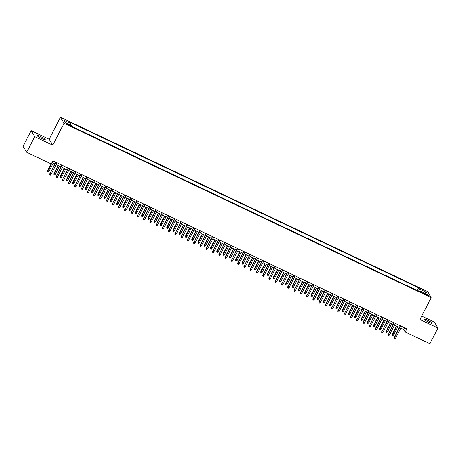 <?xml version="1.0" encoding="UTF-8"?>
<svg xmlns="http://www.w3.org/2000/svg" width="461" height="461" viewBox="0 0 461 461"><rect width="100%" height="100%" fill="white"/><g stroke="black" fill="none" stroke-linecap="round" stroke-linejoin="round"><path stroke-width="0.69" d="M41.692 138.542A4.552 0.651 27.3 0 0 45.115 139.597A4.552 0.651 27.3 0 0 40.447 136.468A4.552 0.651 27.3 0 0 37.024 135.419A4.552 0.651 27.3 0 0 41.692 138.542M428.626 322.239A4.552 0.651 27.3 0 0 432.055 323.288A4.552 0.651 27.3 0 0 427.382 320.165A4.552 0.651 27.3 0 0 423.959 319.11A4.552 0.651 27.3 0 0 428.626 322.239M68.81 125.259A2.276 0.328 27.3 0 0 70.527 125.784A2.276 0.328 27.3 0 0 68.188 124.222A2.276 0.328 27.3 0 0 66.476 123.698A2.276 0.328 27.3 0 0 68.81 125.259M31.123 130.642L34.719 136.64L52.738 145.192L49.143 139.193L31.123 130.642L23.05 146.287L26.646 152.286L51.24 163.96L52.854 160.831L406.896 328.906L405.282 332.035L429.877 343.71L437.95 328.065L434.354 322.066L421.711 316.067M49.143 139.193L60.449 117.29L427.647 291.611L431.242 297.61L64.044 123.289L60.449 117.29M426.062 294.13L424.685 293.473A2.207 0.317 27.3 0 0 423.025 292.966A2.207 0.317 27.3 0 0 425.284 294.481L426.661 295.132A2.207 0.317 27.3 0 0 428.321 295.645A2.207 0.317 27.3 0 0 426.062 294.13L425.762 294.706M418.657 291.179L419.303 288.914L418.623 287.779L70.222 122.384L70.908 123.519L64.01 120.246L65.491 122.707L72.383 125.98L73.063 127.115L421.463 292.516L420.784 291.381L420.265 291.946M419.303 288.914L426.2 292.188L427.675 294.654L420.784 291.381M417.361 290.568L72.965 126.959M34.719 136.64L26.646 152.286M52.738 145.192L64.044 123.289M431.242 297.61L419.936 319.513L437.95 328.065M400.759 328.151L403.824 329.603L405.282 332.035M51.96 162.56L54.732 163.88M56.121 164.537L60.996 166.853M62.385 167.51L67.266 169.827M68.654 170.489L73.529 172.8M74.918 173.463L79.799 175.779M81.188 176.436L86.063 178.753M87.452 179.41L92.327 181.726M93.716 182.389L98.596 184.7M99.985 185.362L104.86 187.679M106.249 188.336L111.13 190.652M112.519 191.309L117.394 193.626M118.782 194.283L123.657 196.599M125.046 197.262L129.927 199.573M131.316 200.235L136.191 202.552M137.58 203.209L142.461 205.525M143.849 206.182L148.724 208.499M150.113 209.161L154.988 211.472M156.383 212.135L161.258 214.451M162.647 215.108L167.522 217.425M168.91 218.082L173.791 220.398M175.18 221.061L180.055 223.372M181.444 224.034L186.319 226.351M187.713 227.008L192.589 229.324M193.977 229.981L198.852 232.298M200.241 232.955L205.122 235.271M206.511 235.934L211.386 238.245M212.775 238.907L217.655 241.224M219.044 241.881L223.919 244.197M225.308 244.854L230.183 247.171M231.572 247.834L236.453 250.144M237.841 250.807L242.716 253.124M244.105 253.781L248.986 256.097M250.375 256.754L255.25 259.07M256.639 259.733L261.514 262.044M262.903 262.707L267.783 265.023M269.172 265.68L274.047 267.997M275.436 268.654L280.317 270.97M281.706 271.627L286.581 273.943M287.969 274.606L292.844 276.917M294.233 277.58L299.114 279.896M300.503 280.553L305.378 282.87M306.767 283.527L311.648 285.843M313.036 286.506L317.911 288.817M319.3 289.479L324.175 291.796M325.57 292.453L330.445 294.769M331.834 295.426L336.709 297.743M338.097 298.405L342.978 300.716M344.367 301.379L349.242 303.695M350.631 304.352L355.506 306.669M356.9 307.326L361.776 309.642M363.164 310.305L368.039 312.616M369.428 313.278L374.309 315.595M375.698 316.252L380.573 318.568M381.962 319.225L386.842 321.542M388.231 322.199L393.106 324.515M394.495 325.178L399.37 327.489M404.718 327.869L403.824 329.603M417.268 290.413L418.623 287.779M70.908 123.519L70.458 125.069M424.518 293.156L426.2 292.188M400.263 325.76L394.288 337.337L394.466 337.631L400.528 325.881M395.59 338.167L394.881 338.795L394.259 338.495L394.466 337.631L395.59 338.167L401.658 326.417M394.259 338.495L394.288 337.337M393.648 334.922L392.939 335.55L392.311 335.256L392.346 334.098L393.648 334.922L397.855 326.774M392.311 335.256L396.731 326.238M392.346 334.098L396.466 326.111M393.999 322.786L388.197 334.657L394.259 322.907M389.326 335.187L388.617 335.821L387.989 335.522L388.197 334.657L389.326 335.187L395.388 323.443M387.989 335.522L388.024 334.363M387.736 319.807L381.933 331.678L387.995 319.934M383.062 332.214L382.353 332.848L381.725 332.548L381.933 331.678L383.062 332.214L389.124 320.47M381.725 332.548L381.76 331.39M381.466 316.834L375.49 328.411L375.669 328.705L381.731 316.961M376.793 329.24L376.084 329.869L375.456 329.575L375.669 328.705L376.793 329.24L382.855 317.496M375.456 329.575L375.49 328.411M375.202 313.86L369.399 325.731L375.461 313.981M370.529 326.267L369.82 326.895L369.192 326.595L369.399 325.731L370.529 326.267L376.591 314.517M369.192 326.595L369.226 325.437M387.384 331.949L386.675 332.577L386.047 332.283L386.082 331.119L387.384 331.949L391.591 323.795M386.047 332.283L390.461 323.259M386.082 331.119L390.202 323.138M381.114 328.975L380.406 329.603L379.783 329.304L379.812 328.146L381.114 328.975L385.327 320.821M379.783 329.304L384.197 320.286M379.812 328.146L383.932 320.165M374.851 325.996L374.142 326.63L373.514 326.33L373.548 325.172L374.851 325.996L379.057 317.848M373.514 326.33L377.928 317.312M373.548 325.172L377.668 317.185M368.587 323.023L367.872 323.657L367.25 323.357L367.279 322.199L368.587 323.023L372.793 314.875M367.25 323.357L371.664 314.339M367.279 322.199L371.405 314.212M368.933 310.887L362.957 322.464L363.135 322.758L369.198 311.008M364.259 323.294L363.55 323.922L362.928 323.622L363.135 322.758L364.259 323.294L370.327 311.544M362.928 323.622L362.957 322.464M362.317 320.049L361.608 320.677L360.98 320.383L361.015 319.219L362.317 320.049L366.524 311.895M360.98 320.383L365.4 311.365M361.015 319.219L365.135 311.238M362.669 307.908L356.866 319.778L362.928 308.034M357.995 320.314L357.287 320.948L356.658 320.649L356.866 319.778L357.995 320.314L364.057 308.57M356.658 320.649L356.693 319.49M356.053 317.076L355.345 317.704L354.716 317.404L354.751 316.246L356.053 317.076L360.26 308.922M354.716 317.404L359.131 308.386M354.751 316.246L358.871 308.265M356.405 304.934L350.602 316.805L356.664 305.061M351.731 317.341L351.023 317.969L350.395 317.675L350.602 316.805L351.731 317.341L357.794 305.597M350.395 317.675L350.429 316.517M349.784 314.102L349.075 314.73L348.447 314.431L348.481 313.273L349.784 314.102L353.99 305.948M348.447 314.431L352.867 305.413M348.481 313.273L352.602 305.291M350.135 301.961L344.332 313.832L350.4 302.088M345.462 314.367L344.753 314.996L344.125 314.702L344.332 313.832L345.462 314.367L351.524 302.618M344.125 314.702L344.16 313.538M343.52 311.123L342.811 311.757L342.183 311.457L342.218 310.299L343.52 311.123L347.727 302.975M342.183 311.457L346.597 302.439M342.218 310.299L346.338 302.312M343.871 298.987L338.069 310.858L344.131 299.108M339.198 311.394L338.489 312.022L337.861 311.722L338.069 310.858L339.198 311.394L345.26 299.644M337.861 311.722L337.896 310.564M337.256 308.15L336.542 308.778L335.919 308.484L335.948 307.326L337.256 308.15L341.463 299.996M335.919 308.484L340.333 299.466M335.948 307.326L340.074 299.339M337.602 296.014L331.805 307.879L337.867 296.135M332.928 308.415L332.22 309.049L331.597 308.749L331.805 307.879L332.928 308.415L338.996 296.671M331.597 308.749L331.626 307.591M330.986 305.176L330.278 305.804L329.65 305.51L329.684 304.346L330.986 305.176L335.193 297.022M329.65 305.51L334.069 296.486M329.684 304.346L333.804 296.365M331.338 293.035L325.535 304.905L331.597 293.161M326.665 305.441L325.956 306.069L325.328 305.776L325.535 304.905L326.665 305.441L332.727 293.697M325.328 305.776L325.362 304.617M324.723 302.203L324.014 302.831L323.386 302.531L323.42 301.373L324.723 302.203L328.929 294.049M323.386 302.531L327.8 293.513M323.42 301.373L327.541 293.392M325.074 290.061L319.093 301.638L319.271 301.932L325.333 290.188M320.401 302.468L319.686 303.096L319.064 302.802L319.271 301.932L320.401 302.468L326.463 290.724M319.064 302.802L319.093 301.638M318.453 299.224L317.744 299.857L317.116 299.558L317.151 298.4L318.453 299.224L322.66 291.075M317.116 299.558L321.536 290.539M317.151 298.4L321.271 290.413M312.189 296.25L311.48 296.878L310.852 296.584L310.887 295.426L312.189 296.25L316.396 288.102M310.852 296.584L315.266 287.566M310.887 295.426L315.007 287.439M305.92 293.277L305.211 293.905L304.588 293.611L304.617 292.447L305.92 293.277L310.132 285.123M304.588 293.611L309.003 284.587M304.617 292.447L308.743 284.466M318.805 287.088L313.002 298.959L319.07 287.209M314.131 299.494L313.422 300.123L312.794 299.823L313.002 298.959L314.131 299.494L320.193 287.745M312.794 299.823L312.829 298.665M312.541 284.114L306.738 295.985L312.8 284.235M307.867 296.515L307.159 297.149L306.53 296.849L306.738 295.985L307.867 296.515L313.929 284.771M306.53 296.849L306.565 295.691M306.271 281.135L300.474 293.006L306.536 281.262M301.598 293.542L300.889 294.176L300.267 293.876L300.474 293.006L301.598 293.542L307.66 281.798M300.267 293.876L300.295 292.718M299.656 290.303L298.947 290.931L298.319 290.632L298.353 289.473L299.656 290.303L303.862 282.149M298.319 290.632L302.733 281.613M298.353 289.473L302.474 281.492M300.007 278.162L294.204 290.032L300.267 278.288M295.334 290.568L294.625 291.196L293.997 290.903L294.204 290.032L295.334 290.568L301.396 278.824M293.997 290.903L294.032 289.739M293.392 287.324L292.683 287.958L292.055 287.658L292.09 286.5L293.392 287.324L297.599 279.176M292.055 287.658L296.469 278.64M292.09 286.5L296.21 278.513M293.743 275.188L287.762 286.765L287.941 287.059L294.003 275.309M289.07 287.595L288.356 288.223L287.733 287.923L287.941 287.059L289.07 287.595L295.132 275.845M287.733 287.923L287.762 286.765M287.122 284.351L286.414 284.984L285.785 284.685L285.82 283.527L287.122 284.351L291.329 276.202M285.785 284.685L290.205 275.666M285.82 283.527L289.94 275.54M287.474 272.215L281.671 284.085L287.739 272.336M282.8 284.621L282.092 285.25L281.464 284.95L281.671 284.085L282.8 284.621L288.863 272.872M281.464 284.95L281.498 283.792M280.858 281.377L280.15 282.005L279.522 281.711L279.556 280.547L280.858 281.377L285.065 273.223M279.522 281.711L283.936 272.687M279.556 280.547L283.676 272.566M281.21 269.236L275.407 281.106L281.469 269.362M276.537 281.642L275.828 282.276L275.2 281.976L275.407 281.106L276.537 281.642L282.599 269.898M275.2 281.976L275.234 280.818M274.589 278.404L273.88 279.032L273.258 278.732L273.287 277.574L274.589 278.404L278.801 270.25M273.258 278.732L277.672 269.714M273.287 277.574L277.407 269.593M274.94 266.262L269.143 278.133L275.205 266.389M270.267 278.669L269.558 279.297L268.93 279.003L269.143 278.133L270.267 278.669L276.329 266.925M268.93 279.003L268.965 277.845M268.325 275.43L267.616 276.058L266.988 275.759L267.023 274.6L268.325 275.43L272.532 267.276M266.988 275.759L271.402 266.74M267.023 274.6L271.143 266.614M268.677 263.289L262.874 275.159L268.936 263.41M264.003 275.695L263.294 276.323L262.666 276.024L262.874 275.159L264.003 275.695L270.065 263.946M262.666 276.024L262.701 274.865M262.061 272.451L261.352 273.085L260.724 272.785L260.759 271.627L262.061 272.451L266.268 264.303M260.724 272.785L265.138 263.767M260.759 271.627L264.879 263.64M262.413 260.315L256.431 271.892L256.61 272.186L262.672 260.436M257.739 272.722L257.025 273.35L256.402 273.05L256.61 272.186L257.739 272.722L263.801 260.972M256.402 273.05L256.431 271.892M255.792 269.478L255.083 270.106L254.455 269.812L254.489 268.654L255.792 269.478L259.998 261.324M254.455 269.812L258.875 260.793M254.489 268.654L258.609 260.667M256.143 257.336L250.34 269.207L256.402 257.463M251.47 269.743L250.761 270.377L250.133 270.077L250.34 269.207L251.47 269.743L257.532 257.999M250.133 270.077L250.167 268.919M249.879 254.363L244.076 266.233L250.139 254.489M245.206 266.769L244.497 267.397L243.869 267.103L244.076 266.233L245.206 266.769L251.268 255.025M243.869 267.103L243.904 265.945M243.61 251.389L237.634 262.966L237.813 263.26L243.875 251.516M238.936 263.796L238.228 264.424L237.599 264.13L237.813 263.26L238.936 263.796L244.998 252.046M237.599 264.13L237.634 262.966M249.528 266.504L248.819 267.132L248.191 266.833L248.225 265.674L249.528 266.504L253.734 258.35M248.191 266.833L252.605 257.814M248.225 265.674L252.346 257.693M243.258 263.531L242.549 264.159L241.927 263.859L241.956 262.701L243.258 263.531L247.471 255.377M241.927 263.859L246.341 254.841M241.956 262.701L246.076 254.72M236.994 260.551L236.286 261.185L235.657 260.886L235.692 259.727L236.994 260.551L241.201 252.403M235.657 260.886L240.072 251.867M235.692 259.727L239.812 251.741M237.346 248.416L231.543 260.286L237.605 248.537M232.672 260.822L231.964 261.45L231.336 261.151L231.543 260.286L232.672 260.822L238.735 249.073M231.336 261.151L231.37 259.992M230.731 257.578L230.016 258.206L229.394 257.912L229.428 256.754L230.731 257.578L234.937 249.43M229.394 257.912L233.808 248.894M229.428 256.754L233.548 248.767M231.076 245.442L225.101 257.019L225.279 257.313L231.341 245.563M226.403 257.843L225.694 258.477L225.072 258.177L225.279 257.313L226.403 257.843L232.471 246.099M225.072 258.177L225.101 257.019M224.461 254.605L223.752 255.233L223.124 254.939L223.159 253.775L224.461 254.605L228.668 246.451M223.124 254.939L227.544 245.915M223.159 253.775L227.279 245.794M224.812 242.463L219.01 254.334L225.072 242.59M220.139 254.87L219.43 255.498L218.802 255.204L219.01 254.334L220.139 254.87L226.201 243.126M218.802 255.204L218.837 254.046M218.197 251.631L217.488 252.259L216.86 251.96L216.895 250.801L218.197 251.631L222.404 243.477M216.86 251.96L221.274 242.941M216.895 250.801L221.015 242.82M218.549 239.49L212.746 251.36L218.808 239.616M213.875 251.896L213.166 252.524L212.538 252.23L212.746 251.36L213.875 251.896L219.937 240.152M212.538 252.23L212.573 251.066M211.927 248.652L211.219 249.286L210.596 248.986L210.625 247.828L211.927 248.652L216.14 240.504M210.596 248.986L215.01 239.968M210.625 247.828L214.745 239.841M212.279 236.516L206.303 248.093L206.482 248.387L212.544 236.637M207.606 248.923L206.897 249.551L206.269 249.251L206.482 248.387L207.606 248.923L213.668 237.173M206.269 249.251L206.303 248.093M206.015 233.543L200.212 245.413L206.274 233.664M201.342 245.949L200.633 246.577L200.005 246.278L200.212 245.413L201.342 245.949L207.404 234.2M200.005 246.278L200.039 245.119M199.746 230.563L193.948 242.434L200.011 230.69M195.072 242.97L194.363 243.604L193.741 243.304L193.948 242.434L195.072 242.97L201.14 231.226M193.741 243.304L193.77 242.146M205.664 245.678L204.955 246.307L204.327 246.013L204.361 244.854L205.664 245.678L209.87 237.53M204.327 246.013L208.741 236.994M204.361 244.854L208.481 236.868M199.4 242.705L198.685 243.333L198.063 243.039L198.092 241.875L199.4 242.705L203.606 234.551M198.063 243.039L202.477 234.015M198.092 241.875L202.218 233.894M193.13 239.732L192.421 240.36L191.793 240.06L191.828 238.902L193.13 239.732L197.337 231.578M191.793 240.06L196.213 231.042M191.828 238.902L195.948 230.921M193.482 227.59L187.679 239.461L193.741 227.717M188.808 239.997L188.1 240.625L187.471 240.331L187.679 239.461L188.808 239.997L194.87 228.253M187.471 240.331L187.506 239.167M186.866 236.758L186.158 237.386L185.529 237.087L185.564 235.928L186.866 236.758L191.073 228.604M185.529 237.087L189.944 228.068M185.564 235.928L189.684 227.941M187.218 224.616L181.415 236.487L187.477 224.738M182.544 237.023L181.836 237.651L181.208 237.352L181.415 236.487L182.544 237.023L188.607 225.273M181.208 237.352L181.242 236.193M180.597 233.779L179.888 234.413L179.26 234.113L179.294 232.955L180.597 233.779L184.803 225.631M179.26 234.113L183.68 225.095M179.294 232.955L183.415 224.968M180.948 221.643L175.145 233.514L181.213 221.764M176.275 234.05L175.566 234.678L174.938 234.378L175.145 233.514L176.275 234.05L182.337 222.3M174.938 234.378L174.973 233.22M174.333 230.805L173.624 231.434L172.996 231.14L173.031 229.976L174.333 230.805L178.54 222.651M172.996 231.14L177.41 222.121M173.031 229.976L177.151 221.995M174.684 218.664L168.882 230.535L174.944 218.791M170.011 231.07L169.302 231.704L168.674 231.405L168.882 230.535L170.011 231.07L176.073 219.327M168.674 231.405L168.709 230.246M168.069 227.832L167.355 228.46L166.732 228.16L166.761 227.002L168.069 227.832L172.276 219.678M166.732 228.16L171.146 219.142M166.761 227.002L170.887 219.021M168.415 215.69L162.618 227.561L168.68 215.817M163.741 228.097L163.033 228.725L162.41 228.431L162.618 227.561L163.741 228.097L169.809 216.353M162.41 228.431L162.439 227.273M161.799 224.859L161.091 225.487L160.463 225.187L160.497 224.029L161.799 224.859L166.006 216.705M160.463 225.187L164.882 216.169M160.497 224.029L164.617 216.048M162.151 212.717L156.348 224.588L162.41 212.844M157.478 225.124L156.769 225.752L156.141 225.458L156.348 224.588L157.478 225.124L163.54 213.374M156.141 225.458L156.175 224.294M155.536 221.879L154.827 222.513L154.199 222.214L154.233 221.055L155.536 221.879L159.742 213.731M154.199 222.214L158.613 213.195M154.233 221.055L158.354 213.068M155.887 209.743L149.906 221.32L150.084 221.614L156.146 209.864M151.214 222.15L150.499 222.778L149.877 222.479L150.084 221.614L151.214 222.15L157.276 210.4M149.877 222.479L149.906 221.32M149.266 218.906L148.557 219.534L147.929 219.24L147.964 218.082L149.266 218.906L153.473 210.758M147.929 219.24L152.349 210.222M147.964 218.082L152.084 210.095M149.618 206.77L143.815 218.635L149.883 206.891M144.944 219.171L144.235 219.805L143.607 219.505L143.815 218.635L144.944 219.171L151.006 207.427M143.607 219.505L143.642 218.347M143.002 215.932L142.293 216.561L141.665 216.267L141.7 215.103L143.002 215.932L147.209 207.778M141.665 216.267L146.079 207.243M141.7 215.103L145.82 207.122M143.354 203.791L137.551 215.662L143.613 203.918M138.68 216.197L137.972 216.826L137.343 216.532L137.551 215.662L138.68 216.197L144.742 204.454M137.343 216.532L137.378 215.373M136.733 212.959L136.024 213.587L135.401 213.287L135.43 212.129L136.733 212.959L140.945 204.805M135.401 213.287L139.816 204.269M135.43 212.129L139.556 204.148M137.084 200.817L131.108 212.394L131.287 212.688L137.349 200.944M132.411 213.224L131.702 213.852L131.08 213.558L131.287 212.688L132.411 213.224L138.473 201.48M131.08 213.558L131.108 212.394M130.469 209.98L129.76 210.614L129.132 210.314L129.166 209.156L130.469 209.98L134.675 201.832M129.132 210.314L133.546 201.296M129.166 209.156L133.287 201.169M130.82 197.844L125.017 209.715L131.08 197.965M126.147 210.251L125.438 210.879L124.81 210.579L125.017 209.715L126.147 210.251L132.209 198.501M124.81 210.579L124.845 209.421M124.205 207.006L123.496 207.634L122.868 207.341L122.903 206.182L124.205 207.006L128.412 198.858M122.868 207.341L127.282 198.322M122.903 206.182L127.023 198.195M124.556 194.87L118.575 206.447L118.754 206.741L124.816 194.991M119.883 207.271L119.169 207.905L118.546 207.606L118.754 206.741L119.883 207.271L125.945 195.527M118.546 207.606L118.575 206.447M117.935 204.033L117.227 204.661L116.598 204.367L116.633 203.203L117.935 204.033L122.142 195.879M116.598 204.367L121.018 195.343M116.633 203.203L120.753 195.222M118.287 191.891L112.484 203.762L118.552 192.018M113.613 204.298L112.905 204.932L112.277 204.632L112.484 203.762L113.613 204.298L119.676 192.554M112.277 204.632L112.311 203.474M111.671 201.059L110.963 201.688L110.335 201.388L110.369 200.23L111.671 201.059L115.878 192.905M110.335 201.388L114.749 192.37M110.369 200.23L114.489 192.249M112.023 188.918L106.22 200.789L112.282 189.045M107.35 201.324L106.641 201.953L106.013 201.659L106.22 200.789L107.35 201.324L113.412 189.58M106.013 201.659L106.047 200.495M105.402 198.08L104.693 198.714L104.071 198.414L104.1 197.256L105.402 198.08L109.614 189.932M104.071 198.414L108.485 189.396M104.1 197.256L108.22 189.269M105.753 185.944L99.778 197.521L99.956 197.815L106.018 186.065M101.08 198.351L100.371 198.979L99.743 198.679L99.956 197.815L101.08 198.351L107.142 186.601M99.743 198.679L99.778 197.521M99.138 195.107L98.429 195.741L97.801 195.441L97.836 194.283L99.138 195.107L103.345 186.959M97.801 195.441L102.215 186.423M97.836 194.283L101.956 186.296M99.49 182.971L93.687 194.842L99.749 183.092M94.816 195.378L94.107 196.006L93.479 195.706L93.687 194.842L94.816 195.378L100.878 183.628M93.479 195.706L93.514 194.548M92.874 192.133L92.165 192.761L91.537 192.468L91.572 191.303L92.874 192.133L97.081 183.979M91.537 192.468L95.951 183.449M91.572 191.303L95.692 183.322M93.226 179.992L87.423 191.862L93.485 180.118M88.552 192.398L87.838 193.032L87.215 192.733L87.423 191.862L88.552 192.398L94.614 180.654M87.215 192.733L87.244 191.574M86.605 189.16L85.896 189.788L85.268 189.488L85.302 188.33L86.605 189.16L90.811 181.006M85.268 189.488L89.688 180.47M85.302 188.33L89.422 180.349M86.956 177.018L81.153 188.889L87.215 177.145M82.283 189.425L81.574 190.053L80.946 189.759L81.153 188.889L82.283 189.425L88.345 177.681M80.946 189.759L80.98 188.601M80.341 186.186L79.632 186.814L79.004 186.515L79.038 185.357L80.341 186.186L84.547 178.032M79.004 186.515L83.418 177.497M79.038 185.357L83.159 177.376M80.692 174.045L74.889 185.916L80.952 174.172M76.019 186.451L75.31 187.08L74.682 186.786L74.889 185.916L76.019 186.451L82.081 174.702M74.682 186.786L74.717 185.622M74.071 183.207L73.362 183.841L72.74 183.541L72.769 182.383L74.071 183.207L78.284 175.059M72.74 183.541L77.154 174.523M72.769 182.383L76.889 174.396M74.423 171.071L68.447 182.648L68.626 182.942L74.688 171.192M69.749 183.478L69.041 184.106L68.412 183.806L68.626 182.942L69.749 183.478L75.811 171.728M68.412 183.806L68.447 182.648M67.807 180.234L67.099 180.862L66.47 180.568L66.505 179.41L67.807 180.234L72.014 172.086M66.47 180.568L70.885 171.55M66.505 179.41L70.625 171.423M68.159 168.098L62.356 179.963L68.418 168.219M63.485 180.499L62.777 181.133L62.149 180.833L62.356 179.963L63.485 180.499L69.548 168.755M62.149 180.833L62.183 179.675M61.544 177.26L60.829 177.888L60.207 177.594L60.241 176.43L61.544 177.26L65.75 169.106M60.207 177.594L64.621 168.57M60.241 176.43L64.361 168.449M61.889 165.119L56.092 176.989L62.154 165.245M57.216 177.525L56.507 178.153L55.885 177.86L56.092 176.989L57.216 177.525L63.284 165.781M55.885 177.86L55.914 176.701M55.274 174.287L54.565 174.915L53.937 174.615L53.972 173.457L55.274 174.287L59.481 166.133M53.937 174.615L58.357 165.597M53.972 173.457L58.092 165.476M55.625 162.145L49.823 174.016L55.885 162.272M50.952 174.552L50.243 175.18L49.615 174.886L49.823 174.016L50.952 174.552L57.014 162.808M49.615 174.886L49.65 173.722M49.01 171.308L48.301 171.941L47.673 171.642L47.708 170.484L49.01 171.308L53.217 163.159M47.673 171.642L52.087 162.624M47.708 170.484L51.108 163.897M424.402 294.026L424.685 293.473"/></g></svg>
